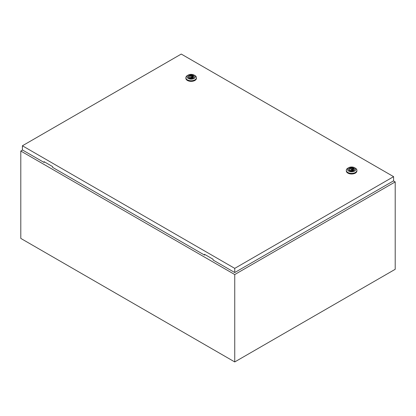 <?xml version="1.0" encoding="UTF-8"?>
<svg xmlns="http://www.w3.org/2000/svg" width="416" height="416" viewBox="0 0 416 416"><rect width="100%" height="100%" fill="white"/><g stroke="black" fill="none" stroke-linecap="round" stroke-linejoin="round"><path stroke-width="0.62" d="M22.537 150.025L20.8 151.029L234.744 274.544L395.2 181.906L393.463 180.903M395.2 181.906L395.2 269.298L234.744 361.936L20.8 238.415L20.8 151.029M234.744 274.544L234.744 361.936M190.752 77.21A0.567 0.328 0 0 0 191.552 76.747A0.567 0.328 0 0 0 190.752 77.21M194.896 75.525L194.095 75.062L194.896 75.525A5.294 3.058 180 0 1 196.446 77.688A5.294 3.058 180 0 1 193.18 80.512A5.294 3.058 180 0 1 187.408 79.846A5.294 3.058 180 0 1 185.858 77.688A5.294 3.058 180 0 1 187.408 75.525L188.209 75.062A4.16 2.402 180 0 1 194.095 75.062L194.095 75.062A4.16 2.402 180 0 1 194.095 78.458A4.16 2.402 180 0 1 188.209 78.458A4.16 2.402 180 0 1 188.209 75.062M196.446 77.688L196.446 78.307A5.294 3.058 180 0 1 193.18 81.13A5.294 3.058 180 0 1 187.408 80.465A5.294 3.058 180 0 1 185.858 78.307L185.858 77.688M188.115 76.866A3.042 1.758 180 0 1 190.076 75.332A3.042 1.758 180 0 1 193.305 75.733A3.042 1.758 180 0 1 194.189 76.866M188.999 78.005A3.042 1.758 180 0 1 188.11 76.762A3.042 1.758 180 0 1 189.987 75.135A3.042 1.758 180 0 1 193.305 75.52A3.042 1.758 180 0 1 194.194 76.762A3.042 1.758 180 0 1 192.317 78.385A3.042 1.758 180 0 1 188.999 78.005M190.138 77.948A1.966 1.134 0 0 0 192.119 77.964A1.966 1.134 0 0 0 193.118 76.976A1.966 1.134 0 0 0 192.837 76.388L193.227 76.164L192.556 75.78L192.166 76.003A1.966 1.134 0 0 0 190.185 75.988A1.966 1.134 0 0 0 189.186 76.976A1.966 1.134 0 0 0 189.467 77.563L189.077 77.787L189.748 78.172L190.138 77.948M192.837 77.563L192.837 76.388M189.467 78.01L189.467 77.563M192.166 77.948L192.166 76.003M191.755 78.057A1.966 1.134 0 0 0 191.719 78.052L191.719 76.976M190.585 76.976L190.585 78.062A1.966 1.134 0 0 0 190.549 78.057M192.556 77.771L192.556 75.78M351.208 169.848A0.567 0.328 0 0 0 352.009 169.385A0.567 0.328 0 0 0 351.208 169.848M355.352 168.163L354.552 167.7L355.352 168.163A5.294 3.058 180 0 1 356.902 170.326A5.294 3.058 180 0 1 353.636 173.15A5.294 3.058 180 0 1 347.864 172.489A5.294 3.058 180 0 1 346.315 170.326A5.294 3.058 180 0 1 347.864 168.163L348.665 167.7A4.16 2.402 180 0 1 354.552 167.7L354.552 167.7A4.16 2.402 180 0 1 354.552 171.096A4.16 2.402 180 0 1 348.665 171.096A4.16 2.402 180 0 1 348.665 167.7M356.902 170.326L356.902 170.945A5.294 3.058 180 0 1 353.636 173.768A5.294 3.058 180 0 1 347.864 173.103A5.294 3.058 180 0 1 346.315 170.945L346.315 170.326M348.572 169.51A3.042 1.758 180 0 1 350.532 167.97A3.042 1.758 180 0 1 353.761 168.371A3.042 1.758 180 0 1 354.65 169.51M349.456 170.643A3.042 1.758 180 0 1 348.566 169.4A3.042 1.758 180 0 1 350.444 167.778A3.042 1.758 180 0 1 353.761 168.158A3.042 1.758 180 0 1 354.656 169.4A3.042 1.758 180 0 1 352.773 171.023A3.042 1.758 180 0 1 349.456 170.643M350.594 170.586A1.966 1.134 0 0 0 352.576 170.607A1.966 1.134 0 0 0 353.574 169.614A1.966 1.134 0 0 0 353.293 169.031L353.683 168.808L353.012 168.418L352.622 168.641A1.966 1.134 0 0 0 350.641 168.626A1.966 1.134 0 0 0 349.643 169.614A1.966 1.134 0 0 0 349.924 170.201L349.539 170.425L350.204 170.815L350.594 170.586M353.293 170.201L353.293 169.031M349.924 170.648L349.924 170.201M352.622 170.586L352.622 168.641M353.012 170.409L353.012 168.418M22.407 145.777L234.744 268.367L393.593 176.654L181.256 54.064L22.407 145.777L22.407 149.947L44.065 162.453L44.065 161.678L52.624 166.618L52.624 167.393L204.521 255.091L204.927 254.55M393.593 176.654L393.593 180.825L234.744 272.537L213.08 260.031L213.08 259.262L204.521 254.316L204.521 255.091M234.744 268.367L234.744 272.537M44.465 161.912L44.065 162.453M352.175 170.706L352.175 169.614M351.042 170.706L351.042 169.614"/></g></svg>
